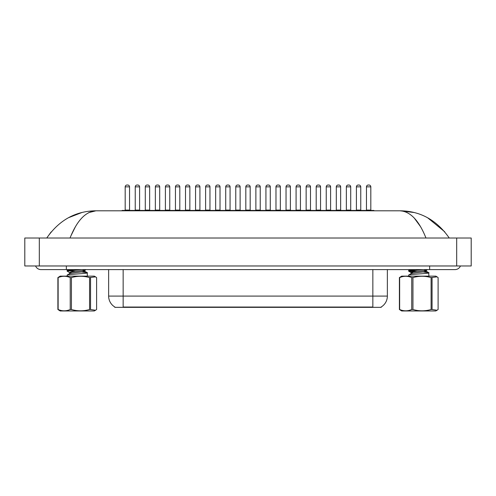 <?xml version="1.0" encoding="UTF-8"?>
<svg xmlns="http://www.w3.org/2000/svg" width="496" height="496" viewBox="0 0 496 496"><rect width="100%" height="100%" fill="white"/><g stroke="black" fill="none" stroke-linecap="round" stroke-linejoin="round"><path stroke-width="0.74" d="M381.195 306.981L381.195 307.34L114.805 307.34L114.805 306.981M114.917 307.049A12.704 12.704 0 0 1 108.636 296.087L123.151 296.087L123.151 307.049L372.849 307.049L372.849 296.087L387.364 296.087L387.364 269.595M108.636 296.087L108.636 269.595M381.083 307.049A12.704 12.704 0 0 0 387.364 296.087M121.917 210.8A0.366 0.366 0 0 1 122.283 210.434L132.444 210.434A0.366 0.366 0 0 1 132.804 210.8M129.543 186.849L125.184 186.849A1.817 1.817 0 0 1 127.001 185.033L127.726 185.033A1.817 1.817 0 0 1 129.543 186.849L129.543 210.075A0.366 0.366 0 0 0 129.902 210.434M125.184 186.849L125.184 210.075A0.366 0.366 0 0 1 124.825 210.434M142.86 210.8A0.366 0.366 0 0 0 142.495 210.434L132.333 210.434M135.241 186.849A1.817 1.817 0 0 1 137.051 185.033L137.776 185.033A1.817 1.817 0 0 1 139.593 186.849L135.241 186.849L135.241 210.075A0.366 0.366 0 0 1 134.875 210.434M139.593 186.849L139.593 210.075A0.366 0.366 0 0 0 139.959 210.434M142.023 210.8A0.366 0.366 0 0 1 142.389 210.434L152.551 210.434A0.366 0.366 0 0 1 152.911 210.8M149.649 186.849L145.291 186.849A1.817 1.817 0 0 1 147.107 185.033L147.833 185.033A1.817 1.817 0 0 1 149.649 186.849L149.649 210.075A0.366 0.366 0 0 0 150.009 210.434M145.291 186.849L145.291 210.075A0.366 0.366 0 0 1 144.931 210.434M162.13 210.8A0.366 0.366 0 0 1 162.496 210.434L172.658 210.434A0.366 0.366 0 0 1 173.017 210.8M169.756 186.849L165.397 186.849A1.817 1.817 0 0 1 167.214 185.033L167.939 185.033A1.817 1.817 0 0 1 169.756 186.849L169.756 210.075A0.366 0.366 0 0 0 170.116 210.434M165.397 186.849L165.397 210.075A0.366 0.366 0 0 1 165.038 210.434M182.237 210.8A0.366 0.366 0 0 1 182.602 210.434L192.764 210.434A0.366 0.366 0 0 1 193.124 210.8M189.856 186.849L185.504 186.849A1.817 1.817 0 0 1 187.321 185.033L188.046 185.033A1.817 1.817 0 0 1 189.856 186.849L189.856 210.075A0.366 0.366 0 0 0 190.222 210.434M185.504 186.849L185.504 210.075A0.366 0.366 0 0 1 185.138 210.434M202.343 210.8A0.366 0.366 0 0 1 202.709 210.434L212.871 210.434A0.366 0.366 0 0 1 213.23 210.8M209.963 186.849L205.611 186.849A1.817 1.817 0 0 1 207.427 185.033L208.153 185.033A1.817 1.817 0 0 1 209.963 186.849L209.963 210.075A0.366 0.366 0 0 0 210.329 210.434M205.611 186.849L205.611 210.075A0.366 0.366 0 0 1 205.245 210.434M162.967 210.8A0.366 0.366 0 0 0 162.601 210.434M152.439 210.434L162.496 210.434M155.347 186.849A1.817 1.817 0 0 1 157.158 185.033L157.883 185.033A1.817 1.817 0 0 1 159.7 186.849L155.347 186.849L155.347 210.075A0.366 0.366 0 0 1 154.981 210.434M159.7 186.849L159.7 210.075A0.366 0.366 0 0 0 160.065 210.434M183.074 210.8A0.366 0.366 0 0 0 182.708 210.434M172.546 210.434L182.602 210.434M175.454 186.849A1.817 1.817 0 0 1 177.264 185.033L177.99 185.033A1.817 1.817 0 0 1 179.806 186.849L175.454 186.849L175.454 210.075A0.366 0.366 0 0 1 175.088 210.434M179.806 186.849L179.806 210.075A0.366 0.366 0 0 0 180.172 210.434M203.18 210.8A0.366 0.366 0 0 0 202.814 210.434L192.653 210.434M195.554 186.849A1.817 1.817 0 0 1 197.371 185.033L198.096 185.033A1.817 1.817 0 0 1 199.913 186.849L195.554 186.849L195.554 210.075A0.366 0.366 0 0 1 195.195 210.434M199.913 186.849L199.913 210.075A0.366 0.366 0 0 0 200.272 210.434M35.569 265.968A5.809 5.809 0 0 0 40.951 269.595A5.809 5.809 0 0 1 35.569 265.968A5.809 5.809 0 0 0 40.951 269.595L455.049 269.595A5.809 5.809 0 0 0 460.431 265.968A5.809 5.809 0 0 1 455.049 269.595A5.809 5.809 0 0 0 460.431 265.968A5.809 5.809 0 0 1 455.049 269.595M425.965 238.018C418.977 220.478 410.335 211.408 400.049 210.8L95.951 210.8C85.665 211.408 77.029 220.484 70.035 238.018M39.314 238.018L471.2 238.018L471.2 265.968L24.8 265.968L24.8 238.018L39.314 238.018L39.314 265.968M414.228 218.017L420.571 226.703M70.897 235.891L75.435 226.691M88.765 212.598L95.951 210.8C75.634 211.005 59.235 220.075 46.754 238.018L51.138 231.948M444.701 231.75L427.595 217.75M414.017 212.505L400.049 210.8C420.329 210.986 436.728 220.063 449.246 238.018M81.877 212.53L68.467 217.719M90.551 277.593L90.551 309.504L95.536 310.254L94.302 310.967L60.183 310.967L57.889 309.504L57.889 277.593L60.183 276.129L94.302 276.129L95.536 276.842L89.578 277.593C83.545 275.838 77.5 275.838 71.436 277.593L70.221 277.593C66.21 275.838 62.174 275.838 58.131 277.593L57.889 277.593M95.536 310.254L96.602 309.504L96.602 277.593L95.536 276.842M90.551 309.504L89.578 309.504L89.578 277.593M71.436 277.593L71.436 309.504C77.5 311.259 83.545 311.259 89.578 309.504M71.436 309.504L70.221 309.504L70.221 277.593M58.131 277.593L58.131 309.504C62.143 311.259 66.173 311.259 70.221 309.504M67.103 276.129L67.282 274.976C69.136 274.207 90.291 273.439 87.203 272.67L82.045 272.025M87.383 276.129L87.203 272.67M71.858 273.098L69.7 272.645L67.183 271.182L67.103 270.512L73.96 269.595M67.103 271.089L81.79 269.595M75.528 271.529L67.865 270.791M69.595 273.68L69.595 272.527L71.461 272L84.469 270.463L84.89 270.221L82.249 269.595M67.189 275.02L69.713 273.55L71.461 273.147L84.469 271.616L84.773 271.244L82.627 270.791M432.066 277.593L432.066 309.504L437.05 310.254L435.817 310.967L401.698 310.967L399.398 309.504L399.398 277.593L401.698 276.129L435.817 276.129L437.05 276.842L431.092 277.593C425.06 275.838 419.015 275.838 412.951 277.593L411.736 277.593C407.724 275.838 403.688 275.838 399.646 277.593L399.398 277.593M437.05 310.254L438.111 309.504L438.111 277.593L437.05 276.842M432.066 309.504L431.092 309.504L431.092 277.593M412.951 277.593L412.951 309.504C419.015 311.259 425.06 311.259 431.092 309.504M412.951 309.504L411.736 309.504L411.736 277.593M399.646 277.593L399.646 309.504C403.657 311.259 407.687 311.259 411.736 309.504M408.617 276.129L408.797 274.976C410.645 274.207 431.805 273.439 428.718 272.67L423.559 272.025M428.897 276.129L428.718 272.67M413.937 271.876L409.175 271.324L408.617 271.089L408.617 270.512L415.474 269.595M408.617 271.089L423.305 269.595M417.043 271.529L409.38 270.791M413.373 273.098L411.209 272.645L408.698 271.182M411.11 273.68L411.11 272.527L412.976 272L425.983 270.463L426.405 270.221L423.764 269.595M408.704 275.02L411.227 273.55L412.976 273.147L425.983 271.616L426.287 271.244L424.142 270.791M222.45 210.8A0.366 0.366 0 0 1 222.816 210.434L232.977 210.434A0.366 0.366 0 0 1 233.337 210.8M230.07 186.849L225.717 186.849A1.817 1.817 0 0 1 227.534 185.033L228.259 185.033A1.817 1.817 0 0 1 230.07 186.849L230.07 210.075A0.366 0.366 0 0 0 230.435 210.434M225.717 186.849L225.717 210.075A0.366 0.366 0 0 1 225.351 210.434M242.556 210.8A0.366 0.366 0 0 1 242.916 210.434L253.084 210.434A0.366 0.366 0 0 1 253.444 210.8M250.176 186.849L245.824 186.849A1.817 1.817 0 0 1 247.634 185.033L248.366 185.033A1.817 1.817 0 0 1 250.176 186.849L250.176 210.075A0.366 0.366 0 0 0 250.542 210.434M245.824 186.849L245.824 210.075A0.366 0.366 0 0 1 245.458 210.434M262.663 210.8A0.366 0.366 0 0 1 263.023 210.434L273.184 210.434A0.366 0.366 0 0 1 273.55 210.8M270.283 186.849L265.93 186.849A1.817 1.817 0 0 1 267.741 185.033L268.466 185.033A1.817 1.817 0 0 1 270.283 186.849L270.283 210.075A0.366 0.366 0 0 0 270.649 210.434M265.93 186.849L265.93 210.075A0.366 0.366 0 0 1 265.565 210.434M223.287 210.8A0.366 0.366 0 0 0 222.921 210.434M212.759 210.434L222.816 210.434M215.661 186.849A1.817 1.817 0 0 1 217.477 185.033L218.203 185.033A1.817 1.817 0 0 1 220.019 186.849L215.661 186.849L215.661 210.075A0.366 0.366 0 0 1 215.301 210.434M220.019 186.849L220.019 210.075A0.366 0.366 0 0 0 220.379 210.434M243.393 210.8A0.366 0.366 0 0 0 243.028 210.434M232.866 210.434L242.916 210.434M235.767 186.849A1.817 1.817 0 0 1 237.584 185.033L238.309 185.033A1.817 1.817 0 0 1 240.126 186.849L235.767 186.849L235.767 210.075A0.366 0.366 0 0 1 235.408 210.434M240.126 186.849L240.126 210.075A0.366 0.366 0 0 0 240.486 210.434M263.5 210.8A0.366 0.366 0 0 0 263.134 210.434M252.972 210.434L263.023 210.434M255.874 186.849A1.817 1.817 0 0 1 257.691 185.033L258.416 185.033A1.817 1.817 0 0 1 260.233 186.849L255.874 186.849L255.874 210.075A0.366 0.366 0 0 1 255.514 210.434M260.233 186.849L260.233 210.075A0.366 0.366 0 0 0 260.592 210.434M282.77 210.8A0.366 0.366 0 0 1 283.129 210.434L293.291 210.434A0.366 0.366 0 0 1 293.657 210.8M290.389 186.849L286.037 186.849A1.817 1.817 0 0 1 287.847 185.033L288.573 185.033A1.817 1.817 0 0 1 290.389 186.849L290.389 210.075A0.366 0.366 0 0 0 290.755 210.434M286.037 186.849L286.037 210.075A0.366 0.366 0 0 1 285.671 210.434M302.876 210.8A0.366 0.366 0 0 1 303.236 210.434L313.398 210.434A0.366 0.366 0 0 1 313.763 210.8M310.496 186.849L306.144 186.849A1.817 1.817 0 0 1 307.954 185.033L308.679 185.033A1.817 1.817 0 0 1 310.496 186.849L310.496 210.075A0.366 0.366 0 0 0 310.862 210.434M306.144 186.849L306.144 210.075A0.366 0.366 0 0 1 305.778 210.434M322.983 210.8A0.366 0.366 0 0 1 323.342 210.434L333.504 210.434A0.366 0.366 0 0 1 333.87 210.8M330.603 186.849L326.244 186.849A1.817 1.817 0 0 1 328.061 185.033L328.786 185.033A1.817 1.817 0 0 1 330.603 186.849L330.603 210.075A0.366 0.366 0 0 0 330.962 210.434M326.244 186.849L326.244 210.075A0.366 0.366 0 0 1 325.884 210.434M343.089 210.8A0.366 0.366 0 0 1 343.449 210.434L353.611 210.434A0.366 0.366 0 0 1 353.977 210.8M350.709 186.849L346.351 186.849A1.817 1.817 0 0 1 348.167 185.033L348.893 185.033A1.817 1.817 0 0 1 350.709 186.849L350.709 210.075A0.366 0.366 0 0 0 351.069 210.434M346.351 186.849L346.351 210.075A0.366 0.366 0 0 1 345.991 210.434M363.196 210.8A0.366 0.366 0 0 1 363.556 210.434L373.717 210.434A0.366 0.366 0 0 1 374.083 210.8M370.816 186.849L366.457 186.849A1.817 1.817 0 0 1 368.274 185.033L368.999 185.033A1.817 1.817 0 0 1 370.816 186.849L370.816 210.075A0.366 0.366 0 0 0 371.175 210.434M366.457 186.849L366.457 210.075A0.366 0.366 0 0 1 366.098 210.434M283.6 210.8A0.366 0.366 0 0 0 283.241 210.434M273.079 210.434L283.129 210.434M275.981 186.849A1.817 1.817 0 0 1 277.797 185.033L278.523 185.033A1.817 1.817 0 0 1 280.339 186.849L275.981 186.849L275.981 210.075A0.366 0.366 0 0 1 275.621 210.434M280.339 186.849L280.339 210.075A0.366 0.366 0 0 0 280.699 210.434M303.707 210.8A0.366 0.366 0 0 0 303.347 210.434M293.186 210.434L303.236 210.434M296.087 186.849A1.817 1.817 0 0 1 297.904 185.033L298.629 185.033A1.817 1.817 0 0 1 300.446 186.849L296.087 186.849L296.087 210.075A0.366 0.366 0 0 1 295.728 210.434M300.446 186.849L300.446 210.075A0.366 0.366 0 0 0 300.805 210.434M323.814 210.8A0.366 0.366 0 0 0 323.454 210.434M313.292 210.434L323.342 210.434M316.194 186.849A1.817 1.817 0 0 1 318.01 185.033L318.736 185.033A1.817 1.817 0 0 1 320.546 186.849L316.194 186.849L316.194 210.075A0.366 0.366 0 0 1 315.828 210.434M320.546 186.849L320.546 210.075A0.366 0.366 0 0 0 320.912 210.434M343.92 210.8A0.366 0.366 0 0 0 343.561 210.434M333.399 210.434L343.449 210.434M336.3 186.849A1.817 1.817 0 0 1 338.117 185.033L338.842 185.033A1.817 1.817 0 0 1 340.653 186.849L336.3 186.849L336.3 210.075A0.366 0.366 0 0 1 335.935 210.434M340.653 186.849L340.653 210.075A0.366 0.366 0 0 0 341.019 210.434M364.027 210.8A0.366 0.366 0 0 0 363.667 210.434M353.505 210.434L363.556 210.434M356.407 186.849A1.817 1.817 0 0 1 358.224 185.033L358.949 185.033A1.817 1.817 0 0 1 360.759 186.849L356.407 186.849L356.407 210.075A0.366 0.366 0 0 1 356.041 210.434M360.759 186.849L360.759 210.075A0.366 0.366 0 0 0 361.125 210.434M371.392 307.34L371.392 306.981M124.608 307.34L124.608 306.981M123.151 269.595L123.151 296.087L372.849 296.087L372.849 269.595M125.184 210.075L129.543 210.075M135.241 210.075L139.593 210.075M145.291 210.075L149.649 210.075M165.397 210.075L169.756 210.075M185.504 210.075L189.856 210.075M205.611 210.075L209.963 210.075M155.347 210.075L159.7 210.075M175.454 210.075L179.806 210.075M195.554 210.075L199.913 210.075M429.648 265.968L429.648 269.595M66.352 265.968L66.352 269.595M456.686 238.018L456.686 265.968M225.717 210.075L230.07 210.075M245.824 210.075L250.176 210.075M265.93 210.075L270.283 210.075M215.661 210.075L220.019 210.075M235.767 210.075L240.126 210.075M255.874 210.075L260.233 210.075M286.037 210.075L290.389 210.075M306.144 210.075L310.496 210.075M326.244 210.075L330.603 210.075M346.351 210.075L350.709 210.075M366.457 210.075L370.816 210.075M275.981 210.075L280.339 210.075M296.087 210.075L300.446 210.075M316.194 210.075L320.546 210.075M336.3 210.075L340.653 210.075M356.407 210.075L360.759 210.075M84.89 270.221L84.89 271.374M84.773 271.244L87.296 272.713M68.591 269.595L67.189 270.413M86.068 269.595L84.791 270.345M426.405 270.221L426.405 271.374M426.287 271.244L428.811 272.713M410.105 269.595L408.704 270.413M427.583 269.595L426.3 270.345"/></g></svg>
